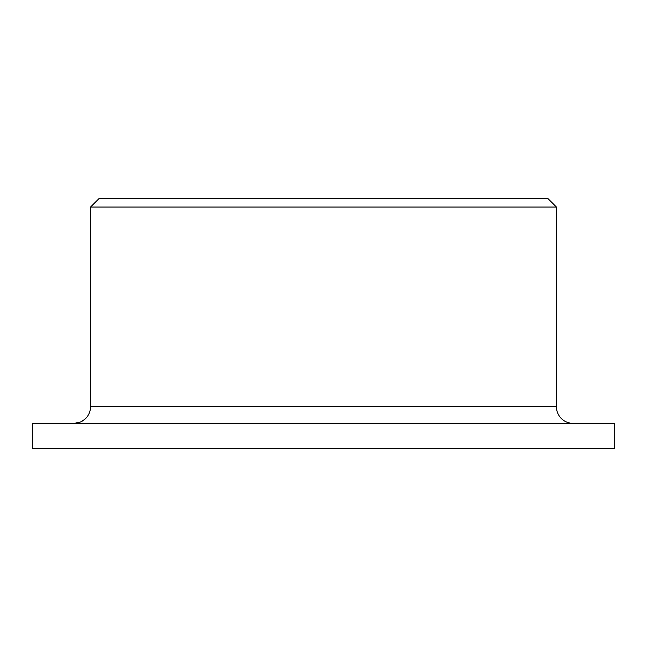 <?xml version="1.0" encoding="UTF-8"?>
<svg xmlns="http://www.w3.org/2000/svg" width="647" height="647" viewBox="0 0 647 647"><rect width="100%" height="100%" fill="white"/><g stroke="black" fill="none" stroke-linecap="round" stroke-linejoin="round"><path stroke-width="0.97" d="M573.056 423.332A16.636 16.636 0 0 1 556.42 406.688L556.42 207.032L548.098 198.718L98.87 198.718L90.548 207.032L90.548 406.688A16.636 16.636 0 0 1 73.912 423.332M84.506 419.523L81.215 421.642M79.613 422.321L74.017 423.332M614.65 448.282L614.65 423.332L32.35 423.332L32.35 448.282L614.65 448.282M556.42 207.032L90.548 207.032M556.42 406.688L90.548 406.688"/></g></svg>
